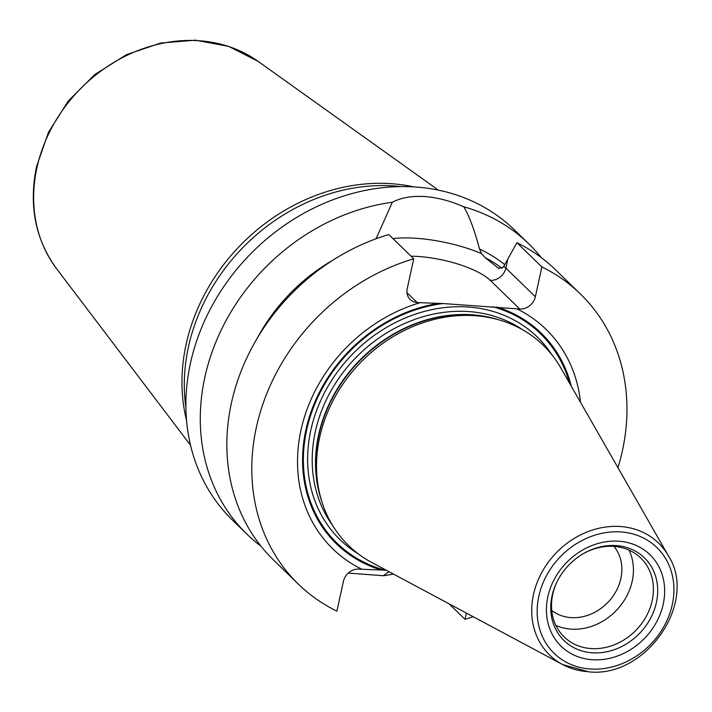 <?xml version="1.0" encoding="UTF-8"?>
<svg xmlns="http://www.w3.org/2000/svg" width="712" height="712" viewBox="0 0 712 712"><rect width="100%" height="100%" fill="white"/><g stroke="black" fill="none" stroke-linecap="round" stroke-linejoin="round"><path stroke-width="1.07" d="M260.984 546.184A202.324 172.509 -45.8 0 1 246.877 534.116L232.477 520.116A202.324 172.509 -45.8 0 1 190.415 363.378A202.324 172.509 -45.8 0 1 414.464 186.927A202.324 172.509 -45.8 0 1 514.429 229.887L528.838 243.878A202.324 172.509 -45.8 0 1 541.307 257.628M246.877 534.116A202.324 172.509 -45.8 0 1 217.925 337.203A202.324 172.509 -45.8 0 1 392.33 202.27C400.927 197.714 411.598 195.8 424.352 196.53C437.061 197.42 450.224 200.846 463.823 206.809A202.324 172.509 -45.8 0 1 528.838 243.878M413.734 258.803A202.324 172.509 134.2 0 0 263.609 401.995A202.324 172.509 134.2 0 0 298.408 584.169A202.324 172.509 134.2 0 0 336.91 611.163L343.407 581.357A14.071 11.997 -45.8 0 1 358.99 569.084L361.972 569.271A153.018 130.474 -45.8 0 1 300.945 430.262A153.018 130.474 -45.8 0 1 420.098 302.698L417.116 302.502A14.071 11.997 -45.8 0 1 410.165 299.521A14.071 11.997 -45.8 0 1 407.237 288.609L413.734 258.803L388.779 234.56A202.324 172.509 134.2 0 0 238.653 377.752A202.324 172.509 134.2 0 0 273.452 559.926L298.408 584.169M617.945 467.695A202.324 172.509 134.2 0 0 580.369 293.94L555.413 269.697A202.324 172.509 134.2 0 0 516.903 242.694L541.859 266.938L535.362 296.753A14.071 11.997 -45.8 0 1 519.778 309.026L516.796 308.83A153.018 130.474 -45.8 0 1 580.52 402.333M449.13 603.847L465.034 619.307A202.324 172.509 134.2 0 0 473.177 616.708M580.369 293.94A202.324 172.509 134.2 0 0 541.859 266.938M393.478 574.086A202.324 172.509 -45.8 0 1 383.394 575.723L348.302 573.071M465.034 619.307L466.396 613.085M361.972 569.271L386.242 570.214M535.362 296.753L505.858 268.086A70.808 21.796 12.3 0 0 503.847 266.27L503.153 267.303L498.507 268.291L485.041 257.566L481.588 253.606A70.808 21.796 12.3 0 0 392.953 238.618M503.847 266.27L516.903 242.694M388.975 571.674L383.394 575.723M257.352 338.04A171.236 146.005 -45.8 0 1 333.154 260.013M463.823 206.809C469.422 216.475 474.646 230.528 479.514 248.977L481.588 253.606M479.514 248.977A171.236 146.005 -45.8 0 1 504.79 264.677M376.043 238.778L392.33 202.27M516.796 308.83L442.935 303.543L420.098 302.698M371.789 562.489A139.65 119.064 -45.8 0 1 321.13 499.263A139.65 119.064 -45.8 0 1 474.281 315.647A139.65 119.064 -45.8 0 1 496.148 319.101A139.65 119.064 -45.8 0 1 560.816 367.917L668.354 555.734A78.106 66.599 134.2 0 0 619.956 526.488A78.106 66.599 -45.8 0 0 537.872 580.636A78.106 66.599 -45.8 0 0 562.631 664.554L371.789 562.489M584.036 553.269A54.975 46.876 -45.8 0 1 613.611 546.371A54.975 46.876 134.2 0 1 640.773 558.048A54.975 46.876 134.2 0 1 646.3 616.325A54.975 46.876 134.2 0 1 591.325 648.587A54.975 46.876 -45.8 0 1 564.153 636.92A54.975 46.876 -45.8 0 1 557.736 580.342M555.885 625.412A54.975 46.876 -45.8 0 0 571.318 629.159A54.975 46.876 134.2 0 0 621.888 603.838A54.975 46.876 134.2 0 0 629.034 550.118M613.975 546.398A44.865 38.252 134.2 0 1 614.999 593.114A44.865 38.252 134.2 0 1 571.175 617.624A44.865 38.252 -45.8 0 1 551.738 610.469M499.112 268.575A167.133 142.507 134.2 0 0 497.919 267.872M502.031 268.273A167.133 142.507 134.2 0 0 485.041 257.566M519.778 309.026L490.274 280.359A14.071 11.997 -45.8 0 0 505.858 268.086L507.745 259.417M490.274 280.359A56.738 17.471 12.3 0 0 411.047 256.195M406.97 292.65L417.116 302.502M438.921 303.33A146.903 125.259 134.2 0 0 305.866 430.021A146.903 125.259 134.2 0 0 380.795 569.912M571.282 386.198A146.903 125.259 134.2 0 0 496.745 307.005M442.935 303.543A145.996 124.475 134.2 0 0 306.649 430.03A145.996 124.475 134.2 0 0 384.809 570.125M569.538 383.145A145.996 124.475 134.2 0 0 492.642 306.703M551.853 354.736A141.403 120.568 134.2 0 0 467.383 306.961A141.403 120.568 -45.8 0 0 320.124 401.826A141.403 120.568 -45.8 0 0 358.35 553.909M522.661 329.807A137.888 117.569 134.2 0 0 467.989 311.518A137.888 117.569 -45.8 0 0 335.219 383.759A137.888 117.569 -45.8 0 0 332.593 525.447M321.753 501.346A137.888 117.569 -45.8 0 1 348.827 372.518A137.888 117.569 -45.8 0 1 471.291 314.722A137.888 117.569 134.2 0 1 498.249 319.67M496.148 319.101L493.265 318.362A138.003 117.667 134.2 0 0 471.656 314.944A138.003 117.667 -45.8 0 0 320.302 496.397L321.13 499.263M588.299 671.701A78.106 66.599 -45.8 0 1 562.631 664.554L588.664 671.817C645.882 678.438 698.508 602.218 668.354 555.734M590.586 669.031A73.754 62.887 -45.8 0 1 538.815 596.229A73.754 62.887 -45.8 0 1 620.49 531.909A73.754 62.887 134.2 0 1 672.262 604.702A73.754 62.887 134.2 0 1 590.586 669.031M592.615 659.757A63.777 54.379 134.2 0 0 663.237 604.132A63.777 54.379 134.2 0 0 618.461 541.182A63.777 54.379 134.2 0 0 547.839 596.807A63.777 54.379 134.2 0 0 592.615 659.757M557.514 580.769A57.681 49.181 -45.8 0 0 592.526 652.806A57.681 49.181 134.2 0 0 656.402 602.503A57.681 49.181 134.2 0 0 615.907 545.57A57.681 49.181 -45.8 0 0 584.454 553.028A57.681 49.181 -45.8 0 0 557.514 580.769C563.779 568.888 572.76 559.641 584.454 553.028M400.812 186.58A184.728 157.503 -45.8 0 0 188.431 347.002A184.728 157.503 134.2 0 0 185.903 407.798M186.571 420.667A184.461 157.272 134.2 0 1 186.09 344.501A184.461 157.272 -45.8 0 1 413.699 186.873M438.378 190.131L258.091 61.366A145.782 124.297 -45.8 0 0 36.917 167.81A145.782 124.297 134.2 0 0 56.613 268.753L190.531 445.24M258.091 61.366L228.748 46.405L195.497 40.184L160.583 43.049L126.3 54.753L94.883 74.475L68.352 100.908L48.461 132.325L36.508 166.688C28.622 205.457 35.324 239.481 56.613 268.753"/></g></svg>
